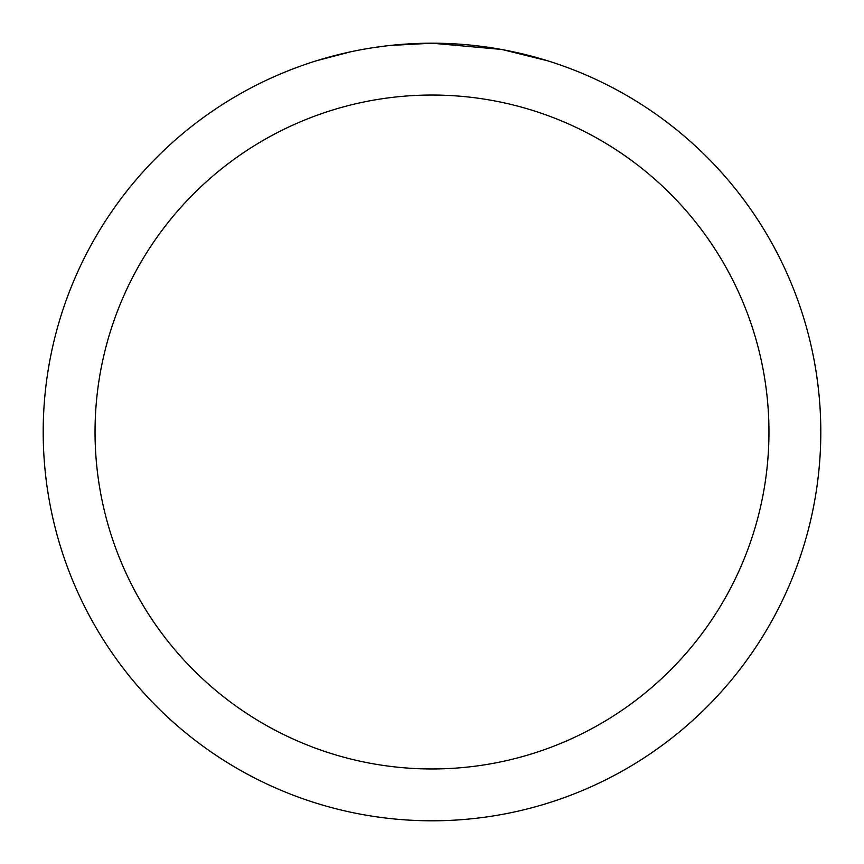 <?xml version="1.0" encoding="UTF-8"?>
<svg xmlns="http://www.w3.org/2000/svg" width="864" height="864" viewBox="0 0 864 864"><rect width="100%" height="100%" fill="white"/><g stroke="black" fill="none" stroke-linecap="round" stroke-linejoin="round"><path stroke-width="1.3" d="M439.754 43.276L445.165 43.427M479.876 46.159L481.518 46.364M501.066 49.388L432 43.2A388.8 388.8 0 0 1 820.8 432A388.8 388.8 0 0 1 432 820.8A388.8 388.8 0 0 1 43.2 432A388.8 388.8 0 0 1 432 43.2L389.977 45.479M502.902 49.723L547.506 60.761M432 95.04A336.96 336.96 0 0 1 768.96 432A336.96 336.96 0 0 1 432 768.96A336.96 336.96 0 0 1 95.04 432A336.96 336.96 0 0 1 432 95.04M388.152 45.684L383.411 46.246M316.505 60.761L350.384 51.862M373.874 47.574L381.024 46.559M372.557 47.768L383.411 46.256M403.499 44.248L405.648 44.096"/></g></svg>
